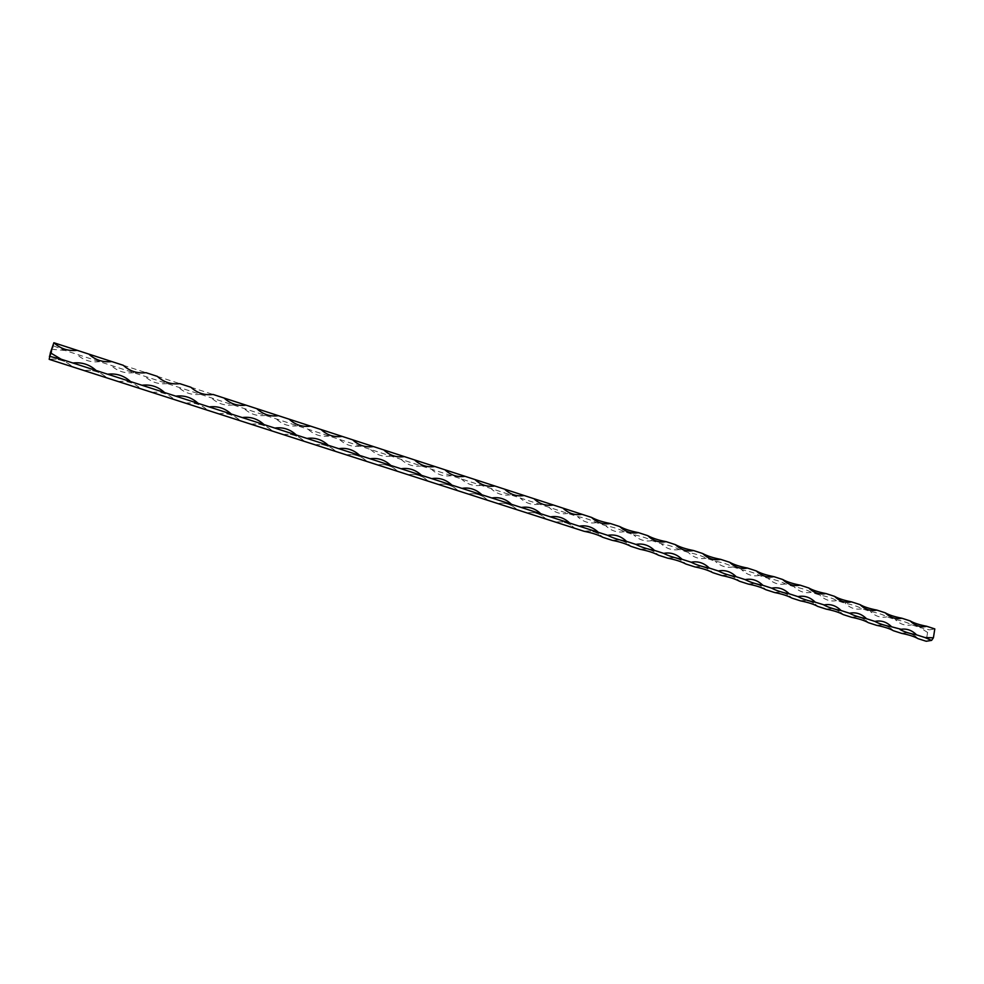 <?xml version="1.0" encoding="UTF-8"?>
<svg xmlns="http://www.w3.org/2000/svg" width="984" height="984" viewBox="0 0 984 984"><rect width="100%" height="100%" fill="white"/><g stroke="black" fill="none" stroke-linecap="round" stroke-linejoin="round"><path stroke-width="0.74" stroke-dasharray="4.92 3.69" d="M50.983 353.49L50.75 354.08L50.861 353.453M52.164 350.107L51.832 349.172L51.352 350.796L52.054 348.447L51.156 351.485L51.808 349.726M77.195 350.329C69.064 351.374 61.758 349.295 55.301 344.08L53.862 342.739L52.656 349.357L49.2 359.344C58.167 358.361 65.903 360.857 72.41 366.811C65.879 360.697 58.142 358.213 49.2 359.344M50.209 354.855L49.95 355.63L50.332 354.892M51.709 350.538L51.217 351.94L51.599 350.402M51.881 350.132L51.894 348.767M51.119 352.912L51.439 351.964M934.8 628.911L929.351 629.858L927.568 632.429L919.794 627.472L929.351 629.858M53.616 345.913L65.153 350.488L577.448 516.526C585.013 517.965 591.298 519.995 596.279 522.627L605.64 525.653C613.18 527.104 619.379 529.109 624.237 531.692L633.487 534.681C641.014 536.132 647.152 538.113 651.888 540.647L661.027 543.611C668.53 545.05 674.594 547.018 679.206 549.502L688.234 552.43C695.725 553.869 701.715 555.812 706.217 558.248L715.147 561.151C722.613 562.59 728.541 564.509 732.908 566.907L741.739 569.761C749.193 571.212 755.048 573.106 759.304 575.456L768.037 578.284C775.478 579.736 781.259 581.606 785.404 583.918L794.039 586.722C801.456 588.161 807.188 590.006 811.222 592.282L819.758 595.049C827.15 596.488 832.808 598.321 836.732 600.548L845.182 603.29C852.562 604.729 858.159 606.538 861.972 608.727L870.323 611.433C877.679 612.872 883.214 614.668 886.941 616.82L895.194 619.502C902.537 620.929 908.011 622.712 911.627 624.815L919.794 627.472M123.283 365.298L146.026 372.678M157.317 376.355L179.764 383.637M190.921 387.266L213.085 394.461M861.467 608.85L861.467 608.85C855.514 609.92 850.09 608.063 845.182 603.29M886.166 616.993L886.941 616.82L886.166 616.993C880.372 617.952 875.096 616.107 870.323 611.433M910.606 625.049L911.627 624.815L910.606 625.049C904.972 625.898 899.831 624.053 895.194 619.502M927.568 632.429L926.178 641.26M901.602 633.364L902.759 633.106C908.367 632.294 913.459 634.139 918.01 638.641C913.964 634.2 908.884 632.355 902.759 633.106M876.769 625.381L877.679 625.172C883.447 624.262 888.675 626.107 893.349 630.707C889.167 626.156 883.939 624.311 877.679 625.172M851.652 617.3L852.292 617.153C858.232 616.132 863.608 617.977 868.417 622.7C864.075 618.026 858.7 616.181 852.292 617.153M826.252 609.133L826.597 609.059C832.71 607.915 838.245 609.76 843.214 614.594C838.7 609.785 833.165 607.94 826.597 609.059M800.57 600.88C806.868 599.588 812.587 601.421 817.716 606.39C813.03 601.458 807.323 599.625 800.595 600.867M774.592 592.528C780.976 591.249 786.769 593.106 791.936 598.112C787.188 593.118 781.407 591.261 774.592 592.528M748.32 584.09C754.802 582.811 760.644 584.693 765.872 589.723C761.05 584.705 755.208 582.823 748.32 584.09M721.752 575.542C728.32 574.275 734.236 576.181 739.501 581.249C734.617 576.181 728.714 574.287 721.752 575.542M694.876 566.907C701.531 565.64 707.508 567.571 712.822 572.676C707.89 567.571 701.912 565.652 694.876 566.907M667.681 558.162C674.434 556.919 680.485 558.863 685.848 564.004C680.842 558.851 674.79 556.907 667.681 558.162M640.178 549.318C647.017 548.088 653.142 550.056 658.554 555.234C653.487 550.044 647.374 548.076 640.178 549.318M612.356 540.376C619.28 539.146 625.48 541.139 630.941 546.354C625.812 541.126 619.625 539.134 612.356 540.376M584.201 531.323C591.224 530.105 597.497 532.123 603.007 537.375C597.817 532.098 591.544 530.081 584.201 531.323M555.714 522.172C562.836 520.966 569.183 522.996 574.742 528.285C569.49 522.971 563.143 520.93 555.714 522.172M526.883 512.91C534.115 511.705 540.524 513.771 546.145 519.097C540.819 513.734 534.398 511.668 526.883 512.91M497.719 503.525C505.038 502.344 511.532 504.423 517.203 509.786C511.803 504.386 505.309 502.295 497.719 503.525M468.187 494.029C475.616 492.861 482.197 494.977 487.916 500.376C482.443 494.915 475.875 492.812 468.187 494.029M438.311 484.423C445.838 483.267 452.492 485.407 458.273 490.844C452.726 485.346 446.072 483.206 438.311 484.423M408.065 474.706C415.703 473.562 422.431 475.727 428.261 481.201C422.653 475.653 415.912 473.488 408.065 474.706M377.438 464.866C385.187 463.722 392.001 465.924 397.893 471.434C392.21 465.838 385.384 463.648 377.438 464.866M346.442 454.903C354.302 453.772 361.202 455.998 367.155 461.558C361.386 455.912 354.486 453.698 346.442 454.903M315.052 444.805C323.035 443.698 330.021 445.949 336.024 451.545C330.181 445.85 323.195 443.612 315.052 444.805M283.281 434.596C291.375 433.501 298.447 435.777 304.511 441.422C298.582 435.678 291.51 433.403 283.281 434.596M251.105 424.252C259.309 423.169 266.48 425.469 272.605 431.164C266.59 425.371 259.432 423.071 251.105 424.252M218.522 413.772C226.849 412.714 234.106 415.039 240.293 420.771C234.204 414.928 226.947 412.603 218.522 413.772M185.521 403.169C193.971 402.124 201.314 404.486 207.562 410.254C201.388 404.363 194.045 402.001 185.521 403.169M152.102 392.419C160.675 391.386 168.116 393.784 174.426 399.602M118.24 381.546C126.936 380.525 134.476 382.948 140.86 388.815M83.948 370.513C92.779 369.517 100.417 371.977 106.862 377.881C101.967 373.194 96.088 370.636 89.224 370.205L83.948 370.513M65.153 350.488L52.656 349.357M99.63 361.669C90.848 362.653 83.21 360.181 76.691 354.24M133.664 372.702C125.017 373.699 117.465 371.251 111.02 365.359M167.268 383.588C158.744 384.609 151.29 382.198 144.906 376.343M200.441 394.338C192.04 395.371 184.685 392.997 178.362 387.179M233.196 404.953C224.905 406.011 217.648 403.649 211.4 397.893M265.532 415.433C257.377 416.503 250.207 414.178 244.02 408.458M297.476 425.789C289.431 426.872 282.346 424.571 276.221 418.901M329.025 436.01C321.091 437.105 314.093 434.842 308.029 429.208M360.181 446.109C352.358 447.216 345.458 444.977 339.443 439.393M390.956 456.084C383.243 457.203 376.417 454.989 370.476 449.442M421.361 465.936C413.76 467.068 407.019 464.891 401.128 459.38M451.385 475.666C443.895 476.822 437.24 474.657 431.41 469.196M481.065 485.284C473.673 486.453 467.092 484.312 461.324 478.888M510.388 494.792C503.095 495.961 496.6 493.857 490.881 488.47M539.355 504.177C532.172 505.358 525.739 503.279 520.081 497.929M567.989 513.451C560.892 514.657 554.546 512.59 548.937 507.277M596.279 522.627C589.293 523.832 583.008 521.803 577.448 516.526M624.237 531.692C617.349 532.91 611.15 530.893 605.64 525.653M651.888 540.647C645.086 541.876 638.948 539.884 633.487 534.681M679.206 549.502C672.49 550.732 666.439 548.777 661.027 543.611M706.217 558.248C699.587 559.502 693.597 557.559 688.234 552.43M732.908 566.907C726.376 568.162 720.46 566.243 715.147 561.151M759.304 575.456C752.858 576.722 747.004 574.828 741.739 569.761M785.404 583.918C779.045 585.197 773.264 583.315 768.037 578.284M811.222 592.282C804.937 593.561 799.217 591.704 794.039 586.722M836.523 600.597L836.523 600.597C830.398 601.802 824.813 599.945 819.758 595.049M50.885 353.305L51.254 352.038L50.762 353.268M50.934 353.022L50.971 352.407M50.75 353.453L50.356 354.449M50.541 354.129L50.627 353.502M52.004 348.803L51.82 350.587M52.73 347.967L52.915 347.291L52.607 347.93M52.435 348.299L52.632 347.598M51.242 351.214L51.279 350.562M51.402 350.599L51.697 349.357M51.832 349.726L51.365 350.698M51.476 350.833L51.709 349.787M51.414 352.235L51.229 352.948M51.402 352.014L51.389 352.653M53.234 346.159L52.878 346.798M111.832 361.571C104.267 362.592 97.391 360.808 91.18 356.196L88.794 354.092M245.975 405.15L243.798 405.42C236.185 405.814 229.616 403.354 224.094 398.04M278.447 415.703C270.133 416.896 262.937 414.547 256.836 408.68M310.513 426.121C302.297 427.314 295.188 425.002 289.185 419.184M342.186 436.404C334.068 437.609 327.045 435.322 321.116 429.565M373.465 446.564C365.433 447.769 358.496 445.518 352.653 439.811M404.35 456.601C396.417 457.818 389.566 455.592 383.797 449.922M434.867 466.514C427.019 467.732 420.254 465.53 414.572 459.922M465.014 476.305C457.252 477.535 450.574 475.358 444.952 469.786M494.792 485.973C487.117 487.215 480.512 485.063 474.977 479.54M524.214 495.53C516.625 496.772 510.106 494.657 504.632 489.171M553.279 504.976C545.776 506.219 539.33 504.128 533.943 498.691M581.999 514.312C574.582 515.554 568.211 513.488 562.897 508.101M610.388 523.525C603.057 524.779 596.759 522.738 591.507 517.399M638.444 532.639C631.187 533.894 624.963 531.877 619.772 526.575M666.168 541.655C658.985 542.91 652.835 540.905 647.718 535.653M693.572 550.548C686.475 551.815 680.387 549.835 675.331 544.632M720.657 559.355C713.634 560.609 707.619 558.666 702.638 553.5M747.434 568.051C740.485 569.318 734.544 567.387 729.624 562.258M773.904 576.649C767.028 577.916 761.161 576.009 756.29 570.929M800.078 585.148C793.276 586.415 787.471 584.533 782.661 579.49M825.945 593.561C819.217 594.828 813.485 592.958 808.737 587.965M851.234 601.937C844.653 603.069 839.081 601.199 834.518 596.341M876.252 610.228C869.819 611.224 864.407 609.354 860.004 604.619M901.012 618.407C894.727 619.293 889.462 617.423 885.219 612.811M925.514 626.5C919.376 627.275 914.247 625.406 910.151 620.904M926.141 637.226L924.837 637.509M901.11 629.28L900.028 629.514M875.772 621.248L874.936 621.433"/><path stroke-width="1.48" d="M931.602 640.387L926.178 641.26L918.01 638.641C914.419 636.562 908.945 634.815 901.602 633.364L893.349 630.707C889.659 628.604 884.124 626.82 876.769 625.381L868.417 622.7C864.629 620.547 859.032 618.751 851.652 617.3L843.214 614.594C839.303 612.405 833.657 610.584 826.252 609.133L817.716 606.39C813.706 604.176 807.987 602.331 800.57 600.88L791.936 598.112C787.815 595.849 782.034 593.979 774.592 592.528L765.872 589.723C761.628 587.423 755.786 585.542 748.32 584.09L739.501 581.249C735.146 578.899 729.23 577.005 721.752 575.542L712.822 572.676C708.357 570.289 702.367 568.358 694.876 566.907L685.848 564.004C681.26 561.569 675.209 559.625 667.681 558.162L658.554 555.234C653.843 552.75 647.718 550.782 640.178 549.318L630.941 546.354C626.107 543.832 619.908 541.84 612.356 540.376L603.007 537.375C598.038 534.804 591.778 532.787 584.201 531.323L49.2 359.344L50.381 352.801L53.862 342.739L123.283 365.298C129.753 371.226 137.342 373.699 146.026 372.678L157.317 376.355C163.725 382.235 171.216 384.67 179.764 383.637L190.921 387.266C197.267 393.108 204.647 395.507 213.085 394.461L591.507 517.399C596.525 520.044 602.823 522.086 610.388 523.525L619.772 526.575C624.668 529.183 630.892 531.2 638.444 532.639L647.718 535.653C652.478 538.211 658.628 540.216 666.168 541.655L675.331 544.632C679.981 547.141 686.057 549.109 693.572 550.548L702.638 553.5C707.152 555.96 713.154 557.916 720.657 559.355L729.624 562.258C734.015 564.681 739.956 566.612 747.434 568.051L756.29 570.929C760.571 573.303 766.45 575.209 773.904 576.649L782.661 579.49C786.831 581.827 792.637 583.709 800.078 585.148L808.737 587.965C812.796 590.252 818.528 592.122 825.957 593.561L834.518 596.341C838.466 598.592 844.137 600.437 851.541 601.876L860.004 604.619C863.841 606.833 869.462 608.653 876.842 610.092L885.219 612.811C888.946 614.975 894.493 616.784 901.861 618.223L910.151 620.904C913.779 623.044 919.265 624.828 926.608 626.255L934.8 628.911L933.41 637.804L924.837 637.509L931.602 640.387L933.41 637.804M891.701 626.833C884.309 625.381 878.724 623.585 874.936 621.433L875.772 621.248C881.627 620.289 886.941 622.159 891.701 626.833L901.11 629.28C906.805 628.432 911.971 630.289 916.596 634.852L924.837 637.509M866.51 618.715C859.106 617.263 853.46 615.443 849.573 613.253L850.127 613.13C856.154 612.06 861.615 613.93 866.51 618.715L874.936 621.433M841.049 610.51C833.632 609.059 827.913 607.214 823.916 604.988L824.161 604.926C830.373 603.733 836.006 605.591 841.049 610.51L849.573 613.253M815.306 602.208C807.852 600.757 802.083 598.899 797.975 596.624C804.346 595.332 810.127 597.19 815.306 602.208L824.161 604.926M789.254 593.819C781.788 592.368 775.946 590.486 771.727 588.174C778.184 586.882 784.027 588.764 789.254 593.819L797.975 596.624M762.908 585.332C755.429 583.881 749.525 581.974 745.183 579.625C751.727 578.334 757.643 580.24 762.908 585.332L771.727 588.174M736.266 576.747C728.763 575.296 722.785 573.364 718.332 570.966C724.974 569.699 730.952 571.618 736.266 576.747L745.183 579.625M709.316 568.063C701.789 566.612 695.75 564.656 691.174 562.221C697.89 560.954 703.941 562.897 709.316 568.063L718.332 570.966M682.047 559.281C674.507 557.83 668.382 555.849 663.683 553.365C670.51 552.11 676.623 554.078 682.047 559.281L691.174 562.221M654.458 550.388C646.894 548.937 640.707 546.944 635.885 544.398C642.798 543.156 648.985 545.161 654.458 550.388L663.683 553.365M626.537 541.397C618.973 539.945 612.7 537.928 607.755 535.345C614.766 534.103 621.027 536.12 626.537 541.397L635.885 544.398M598.297 532.295L579.281 526.169C586.39 524.952 592.725 526.993 598.297 532.295L607.755 535.345M569.724 523.082L550.474 516.883C557.682 515.678 564.09 517.744 569.724 523.082L579.281 526.169M540.794 513.771L521.323 507.486C528.629 506.293 535.124 508.384 540.794 513.771L550.474 516.883M511.52 504.337L491.816 497.978C499.22 496.797 505.788 498.913 511.52 504.337L521.323 507.486M481.889 494.792L461.939 488.359C469.454 487.178 476.108 489.331 481.889 494.792L491.816 497.978M451.902 485.124L431.705 478.618C439.331 477.461 446.059 479.626 451.902 485.124L461.939 488.359M421.546 475.346L401.103 468.753C408.827 467.609 415.654 469.798 421.546 475.346L431.705 478.618M390.808 465.444L370.107 458.765C377.954 457.634 384.855 459.86 390.808 465.444L401.103 468.753M359.701 455.42L338.742 448.667C346.7 447.536 353.687 449.786 359.701 455.42L370.107 458.765M328.189 445.26L306.971 438.421C315.04 437.314 322.112 439.602 328.189 445.26L338.742 448.667M296.295 434.989L274.794 428.065C282.986 426.97 290.157 429.27 296.295 434.989L306.971 438.421M263.983 424.571L242.212 417.56C250.526 416.49 257.783 418.827 263.983 424.571L274.794 428.065M231.265 414.03L209.223 406.933C217.648 405.863 225.004 408.237 231.265 414.03L242.212 417.56M198.128 403.354L175.792 396.158C184.352 395.113 191.794 397.511 198.128 403.354L209.223 406.933M164.562 392.542L141.93 385.248C150.626 384.227 158.166 386.651 164.562 392.542L175.792 396.158M130.552 381.583L107.637 374.203C116.456 373.182 124.095 375.654 130.552 381.583L141.93 385.248M96.1 370.488L72.89 362.998C81.844 362.014 89.581 364.498 96.1 370.488L107.637 374.203M50.381 352.801L61.193 359.234L72.89 362.998M61.193 359.234L49.409 356.269M916.596 634.852C909.228 633.401 903.706 631.63 900.028 629.514M926.608 626.255L925.514 626.5C919.905 627.325 914.776 625.467 910.151 620.904M901.861 618.223L901.012 618.407C895.243 619.342 889.979 617.472 885.219 612.811M876.842 610.092L876.252 610.228C870.311 611.261 864.899 609.391 860.004 604.619M851.541 601.876L851.234 601.937C845.121 603.106 839.549 601.236 834.518 596.341M825.957 593.561L825.945 593.561C819.672 594.853 813.928 592.983 808.737 587.965M800.078 585.148C793.707 586.439 787.901 584.545 782.661 579.49M773.904 576.649C767.446 577.928 761.579 576.021 756.29 570.929M747.434 568.051C740.89 569.318 734.95 567.387 729.624 562.258M720.657 559.355C714.027 560.609 708.013 558.654 702.638 553.5M693.572 550.548C686.844 551.803 680.768 549.822 675.331 544.632M666.168 541.655C659.354 542.885 653.204 540.893 647.718 535.653M638.444 532.639C631.531 533.869 625.307 531.852 619.772 526.575M610.388 523.525C603.389 524.743 597.091 522.701 591.507 517.399M581.999 514.312C574.902 515.518 568.531 513.451 562.897 508.101M553.279 504.976C546.083 506.17 539.626 504.079 533.943 498.691M524.214 495.53C516.908 496.723 510.376 494.595 504.632 489.171M494.792 485.973C487.387 487.154 480.782 485.001 474.977 479.54M465.014 476.305C457.498 477.461 450.82 475.297 444.952 469.786M434.867 466.514C427.253 467.658 420.488 465.457 414.572 459.922M404.35 456.601C396.626 457.732 389.775 455.506 383.797 449.922M373.465 446.564C365.618 447.683 358.693 445.432 352.653 439.811M342.186 436.404C334.228 437.511 327.205 435.223 321.116 429.565M310.513 426.121C302.445 427.204 295.335 424.904 289.185 419.184M278.447 415.703C270.256 416.773 263.06 414.436 256.836 408.68M245.975 405.15C237.661 406.207 230.367 403.846 224.094 398.04M111.832 361.571C103.025 362.567 95.337 360.07 88.794 354.092M77.195 350.329C68.253 351.3 60.479 348.779 53.862 342.739"/></g></svg>
